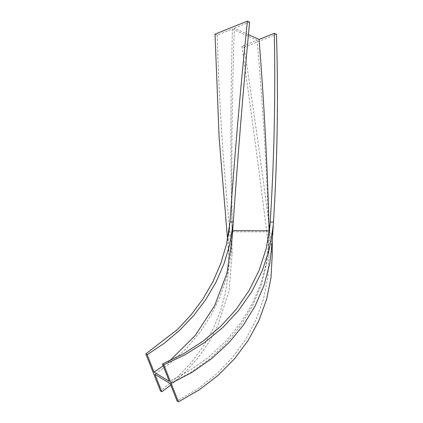 <?xml version="1.0" encoding="UTF-8"?>
<svg xmlns="http://www.w3.org/2000/svg" width="423" height="423" viewBox="0 0 423 423"><rect width="100%" height="100%" fill="white"/><g stroke="black" fill="none" stroke-linecap="round" stroke-linejoin="round"><path stroke-width="0.32" stroke-dasharray="2.12 1.59" d="M215.021 34.131L217.2 35.12L232.428 29.018L244.78 34.612L257.126 40.211L241.903 46.313L244.082 47.302C254.128 112.952 263.138 177.38 271.111 240.581L272.174 255.793M241.903 46.313C251.288 112.238 259.939 176.988 267.854 240.571L268.917 255.714L267.796 277.44L263.524 298.876L256.116 319.645L245.668 339.373L232.312 357.699L216.248 374.286L197.742 388.822L177.094 401.03M257.126 40.211C262.704 104.46 266.649 168.349 268.965 231.878L268.986 241.755L266.686 263.82L261.176 285.335L252.552 305.924L240.983 325.234L226.675 342.937L209.898 358.73L190.963 372.362L170.21 383.613M232.428 29.018C230.546 96.344 230.413 163.928 232.026 231.767L268.965 231.878L267.854 240.571L271.111 240.581L272.29 231.333L272.28 240.973M217.2 35.12C219.13 104.121 223.704 172.568 230.916 240.46L232.026 231.767L232.005 240.539L230.234 260.034L226.088 279.201L219.6 297.808L210.828 315.616L199.852 332.399L186.781 347.923L171.754 361.972L154.929 374.339M227.548 239.355L227.659 240.449L230.916 240.46L232.026 254.879L229.113 290.633L217.882 325.403L209.121 341.89L198.302 357.477L185.496 371.954L170.797 385.089M269.139 232.994L269.044 239.973L266.59 262.091L260.912 283.622L252.124 304.195L240.401 323.452L225.961 341.07L209.089 356.753L190.096 370.262L169.332 381.387M228.372 234.844L227.659 240.449L228.769 254.815L228.283 273.734L225.522 292.61L220.436 311.206L213.002 329.268L203.225 346.543L191.143 362.76L176.851 377.644L160.465 390.937M232.507 230.662L232.164 230.657L232.068 238.709M169.755 360.787L163.188 365.837M248.486 34.633L234.368 28.241C232.005 95.349 231.27 162.823 232.164 230.657L233.274 221.969M244.082 47.302L276.478 34.316M234.368 28.241L249.596 22.139M272.29 231.333L273.47 222.091M269.044 239.973L269.916 226.067M268.917 255.714L268.986 241.755M228.769 254.815L228.769 239.513L229.8 224.275M232.005 240.539L232.026 254.879"/><path stroke-width="0.63" d="M273.47 222.091L270.212 222.08C274.215 158.609 275.579 95.693 274.3 33.327L276.478 34.316C278.419 96.407 277.414 159 273.47 222.091L272.28 240.973L272.174 255.793L271 277.747L266.606 299.389L259.013 320.338L248.317 340.198L234.67 358.609L218.284 375.222L199.434 389.731L178.443 401.85L163.796 364.79L162.448 363.97L169.332 381.387L154.046 372.113L147.167 354.696L145.813 353.877L160.465 390.937L161.813 391.756L154.929 374.339L170.21 383.613L177.094 401.03L178.443 401.85M273.168 226.205L269.393 249.015L262.218 270.916L251.87 291.521L238.625 310.487L222.815 327.508L204.811 342.35L184.999 354.818L163.796 364.79M274.3 33.327L259.072 39.429C264.164 103.471 267.505 167.249 269.102 230.768L270.212 222.08L269.916 226.067L266.178 248.65L259.119 270.35L248.951 290.786L235.955 309.615L220.441 326.561L202.765 341.382L183.307 353.892L162.448 363.97M247.418 21.15C240.581 86.858 234.781 153.798 230.017 221.959L233.274 221.969C237.98 154.184 243.421 87.577 249.596 22.139L247.418 21.15L215.021 34.131L219.093 137.11L227.548 239.355M232.164 230.657L269.102 230.768L269.139 232.994M145.813 353.877L177.554 329.406L191.164 314.807L203.035 298.823L212.991 281.596L220.875 263.296L226.527 244.119L230.017 221.959L228.372 234.844M233.274 221.969L232.068 238.709L227.024 273.031L214.651 305.66L195.352 335.312L169.755 360.787M163.188 365.837L154.046 372.113M233.047 224.428L229.742 244.494L223.979 263.878L215.91 282.347L205.705 299.701L193.538 315.764L179.601 330.379L164.076 343.397L147.167 354.696M259.072 39.429L248.486 34.633M170.797 385.089L161.813 391.756M272.28 240.973L269.853 263.291L264.142 285.017L255.249 305.776L243.352 325.192L228.684 342.931L211.537 358.699L192.227 372.229L171.119 383.317"/></g></svg>
